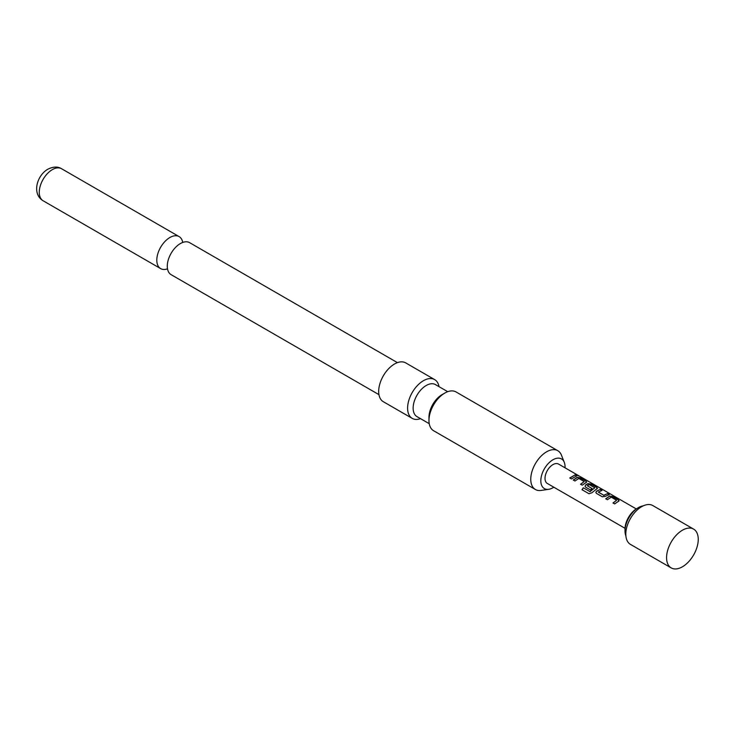 <?xml version="1.0" encoding="UTF-8"?>
<svg xmlns="http://www.w3.org/2000/svg" width="735" height="735" viewBox="0 0 735 735"><rect width="100%" height="100%" fill="white"/><g stroke="black" fill="none" stroke-linecap="round" stroke-linejoin="round"><path stroke-width="1.1" d="M578.518 475.618L576.782 475.288C576.093 474.544 576.672 474.654 578.518 475.618L578.987 475.968M576.718 475.49C576.01 474.746 576.58 474.856 578.408 475.821L578.62 475.94M378.948 394.649L171.117 274.66A18.485 10.667 -60 0 1 168.278 259.85A18.485 10.667 -60 0 1 180.36 243.561A18.485 10.667 -60 0 1 189.593 242.651L397.433 362.64M693.61 529.108L652.855 505.579A22.399 12.936 120 0 0 630.446 518.515A22.399 12.936 120 0 0 630.446 544.378L671.211 567.916A22.399 12.936 120 0 0 693.61 554.98A22.399 12.936 120 0 0 693.61 529.108A22.399 12.936 120 0 0 671.211 542.044A22.399 12.936 120 0 0 671.211 567.916L630.446 544.378M643.254 505.855A19.046 10.997 120 0 0 638.476 507.6A19.046 10.997 120 0 0 625.016 530.927A19.046 10.997 120 0 0 625.889 535.925M638.476 507.6L636.896 508.519A16.804 9.702 120 0 0 625.016 529.09L625.016 530.927M605.75 498.762L609.591 496.097L612.668 496.548L618.493 499.91L618.521 501.252L614.671 503.916L613.008 502.961L616.637 500.269L611.254 497.163L607.413 499.726L605.75 498.762M619.155 500.691L618.521 501.252M613.063 503.098L616.637 500.269M602.314 496.777L596.489 493.415L595.864 492.579L596.452 491.2L600.302 489.409L601.965 490.374L598.345 492.147L603.72 495.252L607.569 493.608L609.232 494.563L605.383 496.355L602.314 496.777M598.345 492L603.72 495.252M583.351 487.783L589.939 491.586L594.826 487.792L589.231 484.558L587.348 485.798L592.079 488.527L590.444 489.933L585.676 487.176L585.051 486.331L585.639 484.962L587.972 483.612L591.05 484.071L596.866 487.424L596.893 488.766L591.794 492.836L588.965 493.727L581.982 489.694L583.351 487.783L589.939 491.586M590.012 491.697L594.826 487.682M587.348 485.651L592.098 488.692M597.527 488.205L596.893 488.766M573.309 480.038L577.159 477.373L580.237 477.824L586.052 481.186L586.089 482.528L582.239 485.192L580.576 484.227L584.196 481.544L578.822 478.439L574.981 481.002L573.309 480.038M586.714 481.958L586.089 482.528M580.632 484.374L584.196 481.544M576.782 475.288L576.369 474.819M569.763 477.989L575.137 474.883L576.8 475.839L571.426 478.954L569.763 477.989M636.234 508.914L558.536 464.061A11.2 6.468 120 0 0 547.336 470.529A11.2 6.468 120 0 0 547.336 483.465L625.035 528.318L547.336 483.465M565.013 467.8A17.125 9.886 120 0 0 564.287 462.343A17.125 9.886 120 0 0 552.941 459.779A17.125 9.886 120 0 0 541.015 478.173A17.125 9.886 120 0 0 548.723 489.299A17.125 9.886 120 0 0 552.941 487.737A17.125 9.886 120 0 0 553.813 487.204M564.287 462.343L561.448 455.158A22.399 12.936 120 0 0 557.801 450.702A22.399 12.936 120 0 0 546.601 451.814A22.399 12.936 120 0 0 530.762 479.248A22.399 12.936 120 0 0 535.402 489.501A22.399 12.936 120 0 0 541.089 490.438L548.723 489.299M429.249 423.691L416.965 416.598A18.485 10.667 -60 0 1 413.134 408.136A18.485 10.667 -60 0 1 426.208 385.498A18.485 10.667 -60 0 1 435.442 384.589L447.725 391.681M420.521 418.656A22.399 12.936 -60 0 1 412.234 418.39A22.399 12.936 -60 0 1 407.594 408.136A22.399 12.936 -60 0 1 417.37 385.59A22.399 12.936 -60 0 1 434.633 379.591A22.399 12.936 -60 0 1 439.006 386.638M557.801 450.702L456.022 391.939A22.399 12.936 120 0 0 444.822 393.05L442.047 394.649A18.485 10.667 120 0 0 428.974 417.287L428.974 420.484A22.399 12.936 120 0 0 433.613 430.738L535.402 489.501M444.822 393.05A22.399 12.936 120 0 0 428.974 420.484M434.633 379.591L405.72 362.897A22.399 12.936 120 0 0 388.457 368.896A22.399 12.936 120 0 0 378.681 391.443A22.399 12.936 120 0 0 383.321 401.705L412.234 418.39M182.73 242.44A18.485 10.667 120 0 0 179.119 236.596A18.485 10.667 120 0 0 169.877 237.515A18.485 10.667 120 0 0 157.804 253.796A18.485 10.667 120 0 0 160.634 268.606A18.485 10.667 120 0 0 167.506 268.817M569.818 478.127L575.137 474.883M575.082 475.086L576.745 476.041M573.364 480.175L577.131 477.566L580.237 477.824M580.181 478.026L586.052 481.186M586.006 481.388L586.061 482.72M582.083 489.767L583.434 487.902M585.078 486.405L585.666 485.128L587.945 483.805L590.995 484.273L596.866 487.424M596.811 487.636L596.875 488.959M595.883 492.643L596.452 491.2M603.738 495.418L607.569 493.608M607.514 493.81L609.177 494.774M596.48 491.366L600.302 489.409M600.256 489.62L601.919 490.576M605.805 498.909L609.572 496.29L612.668 496.548M612.613 496.759L618.493 499.91M618.438 500.112L618.493 501.445M52.332 169.647A18.485 10.667 120 0 0 40.26 185.937A18.485 10.667 120 0 0 43.089 200.747C31.504 193.709 37.072 175.298 47.848 169.206C53.232 166.551 57.808 166.395 61.575 168.738A18.485 10.667 120 0 0 52.332 169.647M43.089 200.747L160.634 268.606M61.575 168.738L179.119 236.596"/></g></svg>
